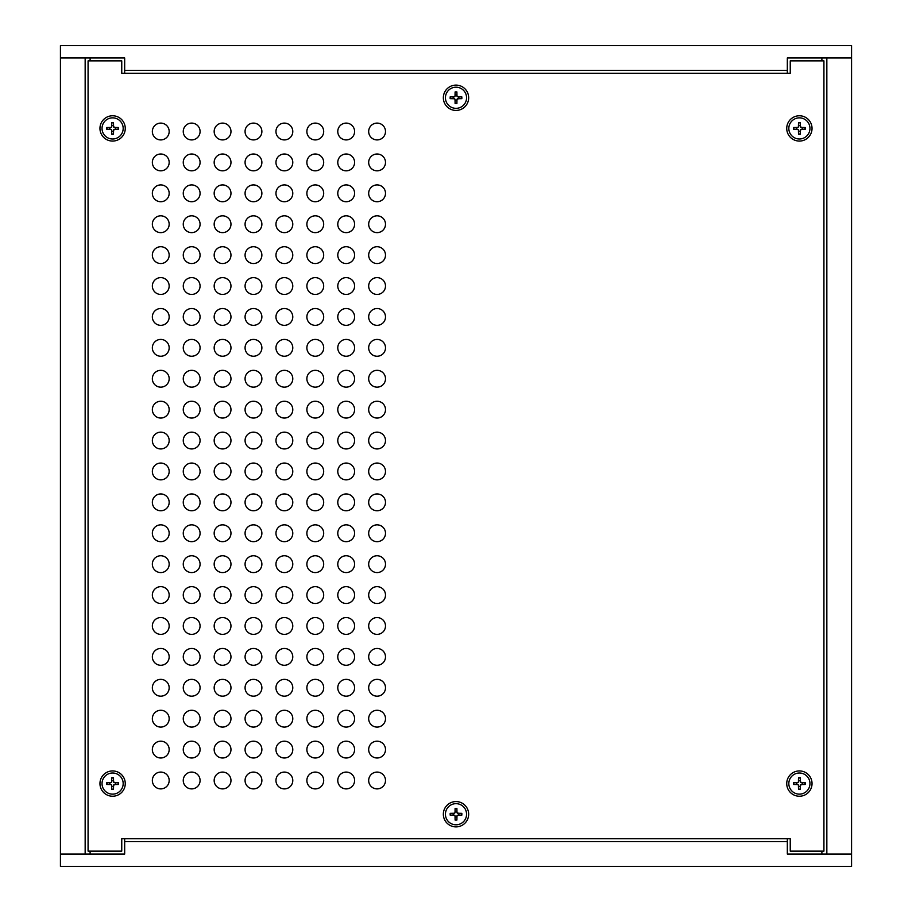 <?xml version="1.0" encoding="UTF-8"?>
<svg xmlns="http://www.w3.org/2000/svg" width="912" height="912" viewBox="0 0 912 912"><rect width="100%" height="100%" fill="white"/><g stroke="black" fill="none" stroke-linecap="round" stroke-linejoin="round"><path stroke-width="1.37" d="M844.421 45.6L817.175 45.6M823.285 854.042L787.33 854.042L787.33 841.673L124.67 841.673L124.67 854.042L60.431 854.042L85.158 854.042L85.158 57.958L60.431 57.958L124.67 57.958L124.67 70.327L787.33 70.327L787.33 57.958L851.569 57.958L826.842 57.958L826.842 854.042L851.569 854.042L851.569 866.4L60.431 866.4L60.431 45.6L851.569 45.6L851.569 854.042L787.33 854.042L821.894 854.042L821.894 851.124M124.67 70.327L124.67 73.245M787.33 73.245L787.33 70.327M88.715 854.042L124.67 854.042L90.106 854.042L90.106 851.124M124.67 57.958L90.106 57.958L90.106 60.876M787.33 57.958L821.894 57.958L821.894 60.876M826.842 57.958L827.8 57.958M81.202 866.4L94.825 866.4L81.202 866.4M830.798 866.4L844.421 866.4L830.798 866.4M159.326 866.4L151.609 866.4L159.326 866.4M752.674 866.4L760.391 866.4L752.674 866.4M787.33 841.673L787.33 838.755M124.67 838.755L124.67 841.673M466.568 97.766A10.568 10.568 0 0 1 450.71 106.921A10.568 10.568 0 0 1 450.71 88.624A10.568 10.568 0 0 1 466.568 97.766M458.702 98.633L456.878 99.499L456.889 103.615L455.111 103.615L455.122 99.499L454.267 98.644L450.163 98.656L450.163 96.889L454.267 96.9L455.122 96.045L455.111 91.93L456.889 91.93L456.98 96.045A0.764 0.764 0 0 0 457.733 96.786L461.837 96.889L461.837 98.656L458.702 98.633A2.839 2.839 0 0 0 458.702 96.911L461.518 96.877A5.586 5.586 0 0 1 461.518 98.656M456.889 103.615L456.98 99.499A0.764 0.764 0 0 1 457.733 98.758L461.837 98.656M450.163 98.656L454.267 98.758A0.764 0.764 0 0 1 455.02 99.499L455.111 103.615M455.111 91.93L455.02 96.045A0.764 0.764 0 0 1 454.267 96.786L450.163 96.889M456.889 91.93L456.878 96.045L458.702 96.911M455.145 100.48A2.839 2.839 0 0 0 456.855 100.48M453.298 96.911A2.839 2.839 0 0 0 453.298 98.633M456.855 95.065A2.839 2.839 0 0 0 455.145 95.065M809.959 783.579A10.568 10.568 0 0 1 794.113 792.733A10.568 10.568 0 0 1 794.113 774.425A10.568 10.568 0 0 1 809.959 783.579M802.104 784.434L800.269 785.312L800.28 789.416L798.513 789.416L798.524 785.312L797.669 784.457L793.554 784.468L793.554 782.69L797.669 782.701L798.524 781.846L798.513 777.742L800.28 777.742L800.371 781.846A0.764 0.764 0 0 0 801.124 782.599L805.239 782.69L805.239 784.468L802.104 784.434A2.839 2.839 0 0 0 802.104 782.724L804.908 782.69A5.586 5.586 0 0 1 804.908 784.468M800.28 789.416L800.371 785.312A0.764 0.764 0 0 1 801.124 784.559L805.239 784.468M793.554 784.468L797.669 784.559A0.764 0.764 0 0 1 798.41 785.312L798.513 789.416M798.513 777.742L798.41 781.846A0.764 0.764 0 0 1 797.669 782.599L793.554 782.69M800.28 777.742L800.269 781.846L802.104 782.724M798.536 786.281A2.839 2.839 0 0 0 800.257 786.281M796.689 782.724A2.839 2.839 0 0 0 796.689 784.434M800.257 780.866A2.839 2.839 0 0 0 798.536 780.866M123.177 783.579A10.568 10.568 0 0 1 107.32 792.733A10.568 10.568 0 0 1 107.32 774.425A10.568 10.568 0 0 1 123.177 783.579M115.311 784.434L113.476 785.312L113.487 789.416L111.72 789.416L111.731 785.312L110.876 784.457L106.761 784.468L106.761 782.69L110.876 782.701L111.731 781.846L111.72 777.742L113.487 777.742L113.59 781.846A0.764 0.764 0 0 0 114.331 782.599L118.446 782.69L118.446 784.468L115.311 784.434A2.839 2.839 0 0 0 115.311 782.724L118.127 782.69A5.586 5.586 0 0 1 118.127 784.468M113.487 789.416L113.59 785.312A0.764 0.764 0 0 1 114.331 784.559L118.446 784.468M106.761 784.468L110.876 784.559A0.764 0.764 0 0 1 111.629 785.312L111.72 789.416M111.72 777.742L111.629 781.846A0.764 0.764 0 0 1 110.876 782.599L106.761 782.69M113.487 777.742L113.476 781.846L115.311 782.724M111.743 786.281A2.839 2.839 0 0 0 113.464 786.281M109.896 782.724A2.839 2.839 0 0 0 109.896 784.434M113.464 780.866A2.839 2.839 0 0 0 111.743 780.866M123.177 128.421A10.568 10.568 0 0 1 107.32 137.575A10.568 10.568 0 0 1 107.32 119.267A10.568 10.568 0 0 1 123.177 128.421M115.311 129.276L113.476 130.154L113.487 134.258L111.72 134.258L111.731 130.154L110.876 129.299L106.761 129.31L106.761 127.532L110.876 127.543L111.731 126.688L111.72 122.584L113.487 122.584L113.59 126.688A0.764 0.764 0 0 0 114.331 127.441L118.446 127.532L118.446 129.31L115.311 129.276A2.839 2.839 0 0 0 115.311 127.566L118.127 127.532A5.586 5.586 0 0 1 118.127 129.31M113.487 134.258L113.59 130.154A0.764 0.764 0 0 1 114.331 129.401L118.446 129.31M106.761 129.31L110.876 129.401A0.764 0.764 0 0 1 111.629 130.154L111.72 134.258M111.72 122.584L111.629 126.688A0.764 0.764 0 0 1 110.876 127.441L106.761 127.532M113.487 122.584L113.476 126.688L115.311 127.566M111.743 131.134A2.839 2.839 0 0 0 113.464 131.134M109.896 127.566A2.839 2.839 0 0 0 109.896 129.276M113.464 125.719A2.839 2.839 0 0 0 111.743 125.719M466.568 814.234A10.568 10.568 0 0 1 450.71 823.376A10.568 10.568 0 0 1 450.71 805.079A10.568 10.568 0 0 1 466.568 814.234M458.702 815.089L456.878 815.955L456.889 820.07L455.111 820.07L455.122 815.955L454.267 815.1L450.163 815.111L450.163 813.344L454.267 813.356L455.122 812.501L455.111 808.385L456.889 808.385L456.98 812.501A0.764 0.764 0 0 0 457.733 813.242L461.837 813.344L461.837 815.111L458.702 815.089A2.839 2.839 0 0 0 458.702 813.367L461.518 813.344A5.586 5.586 0 0 1 461.518 815.123M456.889 820.07L456.98 815.955A0.764 0.764 0 0 1 457.733 815.214L461.837 815.111M450.163 815.111L454.267 815.214A0.764 0.764 0 0 1 455.02 815.955L455.111 820.07M455.111 808.385L455.02 812.501A0.764 0.764 0 0 1 454.267 813.242L450.163 813.344M456.889 808.385L456.878 812.501L458.702 813.367M455.145 816.935A2.839 2.839 0 0 0 456.855 816.935M453.298 813.367A2.839 2.839 0 0 0 453.298 815.089M456.855 811.52A2.839 2.839 0 0 0 455.145 811.52M160.763 432.14A8.413 8.413 0 0 1 168.047 444.748A8.413 8.413 0 0 1 153.478 444.748A8.413 8.413 0 0 1 160.763 432.14M160.763 401.234A8.413 8.413 0 0 1 168.047 413.854A8.413 8.413 0 0 1 153.478 413.854A8.413 8.413 0 0 1 160.763 401.234M160.763 370.329A8.413 8.413 0 0 1 168.047 382.949A8.413 8.413 0 0 1 153.478 382.949A8.413 8.413 0 0 1 160.763 370.329M160.763 339.424A8.413 8.413 0 0 1 168.047 352.043A8.413 8.413 0 0 1 153.478 352.043A8.413 8.413 0 0 1 160.763 339.424M160.763 308.53A8.413 8.413 0 0 1 168.047 321.138A8.413 8.413 0 0 1 153.478 321.138A8.413 8.413 0 0 1 160.763 308.53M160.763 277.624A8.413 8.413 0 0 1 168.047 290.233A8.413 8.413 0 0 1 153.478 290.233A8.413 8.413 0 0 1 160.763 277.624M160.763 246.719A8.413 8.413 0 0 1 168.047 259.327A8.413 8.413 0 0 1 153.478 259.327A8.413 8.413 0 0 1 160.763 246.719M160.763 215.813A8.413 8.413 0 0 1 168.047 228.433A8.413 8.413 0 0 1 153.478 228.433A8.413 8.413 0 0 1 160.763 215.813M160.763 184.908A8.413 8.413 0 0 1 168.047 197.528A8.413 8.413 0 0 1 153.478 197.528A8.413 8.413 0 0 1 160.763 184.908M160.763 154.003A8.413 8.413 0 0 1 168.047 166.622A8.413 8.413 0 0 1 153.478 166.622A8.413 8.413 0 0 1 160.763 154.003M160.763 123.097A8.413 8.413 0 0 1 168.047 135.717A8.413 8.413 0 0 1 153.478 135.717A8.413 8.413 0 0 1 160.763 123.097M191.668 432.14A8.413 8.413 0 0 1 198.953 444.748A8.413 8.413 0 0 1 184.384 444.748A8.413 8.413 0 0 1 191.668 432.14M191.668 401.234A8.413 8.413 0 0 1 198.953 413.854A8.413 8.413 0 0 1 184.384 413.854A8.413 8.413 0 0 1 191.668 401.234M191.668 370.329A8.413 8.413 0 0 1 198.953 382.949A8.413 8.413 0 0 1 184.384 382.949A8.413 8.413 0 0 1 191.668 370.329M191.668 339.424A8.413 8.413 0 0 1 198.953 352.043A8.413 8.413 0 0 1 184.384 352.043A8.413 8.413 0 0 1 191.668 339.424M191.668 308.53A8.413 8.413 0 0 1 198.953 321.138A8.413 8.413 0 0 1 184.384 321.138A8.413 8.413 0 0 1 191.668 308.53M191.668 277.624A8.413 8.413 0 0 1 198.953 290.233A8.413 8.413 0 0 1 184.384 290.233A8.413 8.413 0 0 1 191.668 277.624M191.668 246.719A8.413 8.413 0 0 1 198.953 259.327A8.413 8.413 0 0 1 184.384 259.327A8.413 8.413 0 0 1 191.668 246.719M191.668 215.813A8.413 8.413 0 0 1 198.953 228.433A8.413 8.413 0 0 1 184.384 228.433A8.413 8.413 0 0 1 191.668 215.813M191.668 184.908A8.413 8.413 0 0 1 198.953 197.528A8.413 8.413 0 0 1 184.384 197.528A8.413 8.413 0 0 1 191.668 184.908M191.668 154.003A8.413 8.413 0 0 1 198.953 166.622A8.413 8.413 0 0 1 184.384 166.622A8.413 8.413 0 0 1 191.668 154.003M191.668 123.097A8.413 8.413 0 0 1 198.953 135.717A8.413 8.413 0 0 1 184.384 135.717A8.413 8.413 0 0 1 191.668 123.097M222.574 432.14A8.413 8.413 0 0 1 229.847 444.748A8.413 8.413 0 0 1 215.289 444.748A8.413 8.413 0 0 1 222.574 432.14M222.574 401.234A8.413 8.413 0 0 1 229.847 413.854A8.413 8.413 0 0 1 215.289 413.854A8.413 8.413 0 0 1 222.574 401.234M222.574 370.329A8.413 8.413 0 0 1 229.847 382.949A8.413 8.413 0 0 1 215.289 382.949A8.413 8.413 0 0 1 222.574 370.329M222.574 339.424A8.413 8.413 0 0 1 229.847 352.043A8.413 8.413 0 0 1 215.289 352.043A8.413 8.413 0 0 1 222.574 339.424M222.574 308.53A8.413 8.413 0 0 1 229.847 321.138A8.413 8.413 0 0 1 215.289 321.138A8.413 8.413 0 0 1 222.574 308.53M222.574 277.624A8.413 8.413 0 0 1 229.847 290.233A8.413 8.413 0 0 1 215.289 290.233A8.413 8.413 0 0 1 222.574 277.624M222.574 246.719A8.413 8.413 0 0 1 229.847 259.327A8.413 8.413 0 0 1 215.289 259.327A8.413 8.413 0 0 1 222.574 246.719M222.574 215.813A8.413 8.413 0 0 1 229.847 228.433A8.413 8.413 0 0 1 215.289 228.433A8.413 8.413 0 0 1 222.574 215.813M222.574 184.908A8.413 8.413 0 0 1 229.847 197.528A8.413 8.413 0 0 1 215.289 197.528A8.413 8.413 0 0 1 222.574 184.908M222.574 154.003A8.413 8.413 0 0 1 229.847 166.622A8.413 8.413 0 0 1 215.289 166.622A8.413 8.413 0 0 1 222.574 154.003M222.574 123.097A8.413 8.413 0 0 1 229.847 135.717A8.413 8.413 0 0 1 215.289 135.717A8.413 8.413 0 0 1 222.574 123.097M253.468 432.14A8.413 8.413 0 0 1 260.752 444.748A8.413 8.413 0 0 1 246.194 444.748A8.413 8.413 0 0 1 253.468 432.14M253.468 401.234A8.413 8.413 0 0 1 260.752 413.854A8.413 8.413 0 0 1 246.194 413.854A8.413 8.413 0 0 1 253.468 401.234M253.468 370.329A8.413 8.413 0 0 1 260.752 382.949A8.413 8.413 0 0 1 246.194 382.949A8.413 8.413 0 0 1 253.468 370.329M253.468 339.424A8.413 8.413 0 0 1 260.752 352.043A8.413 8.413 0 0 1 246.194 352.043A8.413 8.413 0 0 1 253.468 339.424M253.468 308.53A8.413 8.413 0 0 1 260.752 321.138A8.413 8.413 0 0 1 246.194 321.138A8.413 8.413 0 0 1 253.468 308.53M253.468 277.624A8.413 8.413 0 0 1 260.752 290.233A8.413 8.413 0 0 1 246.194 290.233A8.413 8.413 0 0 1 253.468 277.624M253.468 246.719A8.413 8.413 0 0 1 260.752 259.327A8.413 8.413 0 0 1 246.194 259.327A8.413 8.413 0 0 1 253.468 246.719M253.468 215.813A8.413 8.413 0 0 1 260.752 228.433A8.413 8.413 0 0 1 246.194 228.433A8.413 8.413 0 0 1 253.468 215.813M253.468 184.908A8.413 8.413 0 0 1 260.752 197.528A8.413 8.413 0 0 1 246.194 197.528A8.413 8.413 0 0 1 253.468 184.908M253.468 154.003A8.413 8.413 0 0 1 260.752 166.622A8.413 8.413 0 0 1 246.194 166.622A8.413 8.413 0 0 1 253.468 154.003M253.468 123.097A8.413 8.413 0 0 1 260.752 135.717A8.413 8.413 0 0 1 246.194 135.717A8.413 8.413 0 0 1 253.468 123.097M284.373 432.14A8.413 8.413 0 0 1 291.658 444.748A8.413 8.413 0 0 1 277.088 444.748A8.413 8.413 0 0 1 284.373 432.14M284.373 401.234A8.413 8.413 0 0 1 291.658 413.854A8.413 8.413 0 0 1 277.088 413.854A8.413 8.413 0 0 1 284.373 401.234M284.373 370.329A8.413 8.413 0 0 1 291.658 382.949A8.413 8.413 0 0 1 277.088 382.949A8.413 8.413 0 0 1 284.373 370.329M284.373 339.424A8.413 8.413 0 0 1 291.658 352.043A8.413 8.413 0 0 1 277.088 352.043A8.413 8.413 0 0 1 284.373 339.424M284.373 308.53A8.413 8.413 0 0 1 291.658 321.138A8.413 8.413 0 0 1 277.088 321.138A8.413 8.413 0 0 1 284.373 308.53M284.373 277.624A8.413 8.413 0 0 1 291.658 290.233A8.413 8.413 0 0 1 277.088 290.233A8.413 8.413 0 0 1 284.373 277.624M284.373 246.719A8.413 8.413 0 0 1 291.658 259.327A8.413 8.413 0 0 1 277.088 259.327A8.413 8.413 0 0 1 284.373 246.719M284.373 215.813A8.413 8.413 0 0 1 291.658 228.433A8.413 8.413 0 0 1 277.088 228.433A8.413 8.413 0 0 1 284.373 215.813M284.373 184.908A8.413 8.413 0 0 1 291.658 197.528A8.413 8.413 0 0 1 277.088 197.528A8.413 8.413 0 0 1 284.373 184.908M284.373 154.003A8.413 8.413 0 0 1 291.658 166.622A8.413 8.413 0 0 1 277.088 166.622A8.413 8.413 0 0 1 284.373 154.003M284.373 123.097A8.413 8.413 0 0 1 291.658 135.717A8.413 8.413 0 0 1 277.088 135.717A8.413 8.413 0 0 1 284.373 123.097M315.278 432.14A8.413 8.413 0 0 1 322.563 444.748A8.413 8.413 0 0 1 307.994 444.748A8.413 8.413 0 0 1 315.278 432.14M315.278 401.234A8.413 8.413 0 0 1 322.563 413.854A8.413 8.413 0 0 1 307.994 413.854A8.413 8.413 0 0 1 315.278 401.234M315.278 370.329A8.413 8.413 0 0 1 322.563 382.949A8.413 8.413 0 0 1 307.994 382.949A8.413 8.413 0 0 1 315.278 370.329M315.278 339.424A8.413 8.413 0 0 1 322.563 352.043A8.413 8.413 0 0 1 307.994 352.043A8.413 8.413 0 0 1 315.278 339.424M315.278 308.53A8.413 8.413 0 0 1 322.563 321.138A8.413 8.413 0 0 1 307.994 321.138A8.413 8.413 0 0 1 315.278 308.53M315.278 277.624A8.413 8.413 0 0 1 322.563 290.233A8.413 8.413 0 0 1 307.994 290.233A8.413 8.413 0 0 1 315.278 277.624M315.278 246.719A8.413 8.413 0 0 1 322.563 259.327A8.413 8.413 0 0 1 307.994 259.327A8.413 8.413 0 0 1 315.278 246.719M315.278 215.813A8.413 8.413 0 0 1 322.563 228.433A8.413 8.413 0 0 1 307.994 228.433A8.413 8.413 0 0 1 315.278 215.813M315.278 184.908A8.413 8.413 0 0 1 322.563 197.528A8.413 8.413 0 0 1 307.994 197.528A8.413 8.413 0 0 1 315.278 184.908M315.278 154.003A8.413 8.413 0 0 1 322.563 166.622A8.413 8.413 0 0 1 307.994 166.622A8.413 8.413 0 0 1 315.278 154.003M315.278 123.097A8.413 8.413 0 0 1 322.563 135.717A8.413 8.413 0 0 1 307.994 135.717A8.413 8.413 0 0 1 315.278 123.097M346.184 432.14A8.413 8.413 0 0 1 353.468 444.748A8.413 8.413 0 0 1 338.899 444.748A8.413 8.413 0 0 1 346.184 432.14M346.184 401.234A8.413 8.413 0 0 1 353.468 413.854A8.413 8.413 0 0 1 338.899 413.854A8.413 8.413 0 0 1 346.184 401.234M346.184 370.329A8.413 8.413 0 0 1 353.468 382.949A8.413 8.413 0 0 1 338.899 382.949A8.413 8.413 0 0 1 346.184 370.329M346.184 339.424A8.413 8.413 0 0 1 353.468 352.043A8.413 8.413 0 0 1 338.899 352.043A8.413 8.413 0 0 1 346.184 339.424M346.184 308.53A8.413 8.413 0 0 1 353.468 321.138A8.413 8.413 0 0 1 338.899 321.138A8.413 8.413 0 0 1 346.184 308.53M346.184 277.624A8.413 8.413 0 0 1 353.468 290.233A8.413 8.413 0 0 1 338.899 290.233A8.413 8.413 0 0 1 346.184 277.624M346.184 246.719A8.413 8.413 0 0 1 353.468 259.327A8.413 8.413 0 0 1 338.899 259.327A8.413 8.413 0 0 1 346.184 246.719M346.184 215.813A8.413 8.413 0 0 1 353.468 228.433A8.413 8.413 0 0 1 338.899 228.433A8.413 8.413 0 0 1 346.184 215.813M346.184 184.908A8.413 8.413 0 0 1 353.468 197.528A8.413 8.413 0 0 1 338.899 197.528A8.413 8.413 0 0 1 346.184 184.908M346.184 154.003A8.413 8.413 0 0 1 353.468 166.622A8.413 8.413 0 0 1 338.899 166.622A8.413 8.413 0 0 1 346.184 154.003M346.184 123.097A8.413 8.413 0 0 1 353.468 135.717A8.413 8.413 0 0 1 338.899 135.717A8.413 8.413 0 0 1 346.184 123.097M377.089 432.14A8.413 8.413 0 0 1 384.374 444.748A8.413 8.413 0 0 1 369.805 444.748A8.413 8.413 0 0 1 377.089 432.14M377.089 401.234A8.413 8.413 0 0 1 384.374 413.854A8.413 8.413 0 0 1 369.805 413.854A8.413 8.413 0 0 1 377.089 401.234M377.089 370.329A8.413 8.413 0 0 1 384.374 382.949A8.413 8.413 0 0 1 369.805 382.949A8.413 8.413 0 0 1 377.089 370.329M377.089 339.424A8.413 8.413 0 0 1 384.374 352.043A8.413 8.413 0 0 1 369.805 352.043A8.413 8.413 0 0 1 377.089 339.424M377.089 308.53A8.413 8.413 0 0 1 384.374 321.138A8.413 8.413 0 0 1 369.805 321.138A8.413 8.413 0 0 1 377.089 308.53M377.089 277.624A8.413 8.413 0 0 1 384.374 290.233A8.413 8.413 0 0 1 369.805 290.233A8.413 8.413 0 0 1 377.089 277.624M377.089 246.719A8.413 8.413 0 0 1 384.374 259.327A8.413 8.413 0 0 1 369.805 259.327A8.413 8.413 0 0 1 377.089 246.719M377.089 215.813A8.413 8.413 0 0 1 384.374 228.433A8.413 8.413 0 0 1 369.805 228.433A8.413 8.413 0 0 1 377.089 215.813M377.089 184.908A8.413 8.413 0 0 1 384.374 197.528A8.413 8.413 0 0 1 369.805 197.528A8.413 8.413 0 0 1 377.089 184.908M377.089 154.003A8.413 8.413 0 0 1 384.374 166.622A8.413 8.413 0 0 1 369.805 166.622A8.413 8.413 0 0 1 377.089 154.003M377.089 123.097A8.413 8.413 0 0 1 384.374 135.717A8.413 8.413 0 0 1 369.805 135.717A8.413 8.413 0 0 1 377.089 123.097M160.763 463.045A8.413 8.413 0 0 1 168.047 475.654A8.413 8.413 0 0 1 153.478 475.654A8.413 8.413 0 0 1 160.763 463.045M191.668 463.045A8.413 8.413 0 0 1 198.953 475.654A8.413 8.413 0 0 1 184.384 475.654A8.413 8.413 0 0 1 191.668 463.045M222.574 463.045A8.413 8.413 0 0 1 229.847 475.654A8.413 8.413 0 0 1 215.289 475.654A8.413 8.413 0 0 1 222.574 463.045M253.468 463.045A8.413 8.413 0 0 1 260.752 475.654A8.413 8.413 0 0 1 246.194 475.654A8.413 8.413 0 0 1 253.468 463.045M284.373 463.045A8.413 8.413 0 0 1 291.658 475.654A8.413 8.413 0 0 1 277.088 475.654A8.413 8.413 0 0 1 284.373 463.045M315.278 463.045A8.413 8.413 0 0 1 322.563 475.654A8.413 8.413 0 0 1 307.994 475.654A8.413 8.413 0 0 1 315.278 463.045M346.184 463.045A8.413 8.413 0 0 1 353.468 475.654A8.413 8.413 0 0 1 338.899 475.654A8.413 8.413 0 0 1 346.184 463.045M377.089 463.045A8.413 8.413 0 0 1 384.374 475.654A8.413 8.413 0 0 1 369.805 475.654A8.413 8.413 0 0 1 377.089 463.045M160.763 493.951A8.413 8.413 0 0 1 168.047 506.559A8.413 8.413 0 0 1 153.478 506.559A8.413 8.413 0 0 1 160.763 493.951M191.668 493.951A8.413 8.413 0 0 1 198.953 506.559A8.413 8.413 0 0 1 184.384 506.559A8.413 8.413 0 0 1 191.668 493.951M222.574 493.951A8.413 8.413 0 0 1 229.847 506.559A8.413 8.413 0 0 1 215.289 506.559A8.413 8.413 0 0 1 222.574 493.951M253.468 493.951A8.413 8.413 0 0 1 260.752 506.559A8.413 8.413 0 0 1 246.194 506.559A8.413 8.413 0 0 1 253.468 493.951M284.373 493.951A8.413 8.413 0 0 1 291.658 506.559A8.413 8.413 0 0 1 277.088 506.559A8.413 8.413 0 0 1 284.373 493.951M315.278 493.951A8.413 8.413 0 0 1 322.563 506.559A8.413 8.413 0 0 1 307.994 506.559A8.413 8.413 0 0 1 315.278 493.951M346.184 493.951A8.413 8.413 0 0 1 353.468 506.559A8.413 8.413 0 0 1 338.899 506.559A8.413 8.413 0 0 1 346.184 493.951M377.089 493.951A8.413 8.413 0 0 1 384.374 506.559A8.413 8.413 0 0 1 369.805 506.559A8.413 8.413 0 0 1 377.089 493.951M160.763 524.845A8.413 8.413 0 0 1 168.047 537.464A8.413 8.413 0 0 1 153.478 537.464A8.413 8.413 0 0 1 160.763 524.845M191.668 524.845A8.413 8.413 0 0 1 198.953 537.464A8.413 8.413 0 0 1 184.384 537.464A8.413 8.413 0 0 1 191.668 524.845M222.574 524.845A8.413 8.413 0 0 1 229.847 537.464A8.413 8.413 0 0 1 215.289 537.464A8.413 8.413 0 0 1 222.574 524.845M253.468 524.845A8.413 8.413 0 0 1 260.752 537.464A8.413 8.413 0 0 1 246.194 537.464A8.413 8.413 0 0 1 253.468 524.845M284.373 524.845A8.413 8.413 0 0 1 291.658 537.464A8.413 8.413 0 0 1 277.088 537.464A8.413 8.413 0 0 1 284.373 524.845M315.278 524.845A8.413 8.413 0 0 1 322.563 537.464A8.413 8.413 0 0 1 307.994 537.464A8.413 8.413 0 0 1 315.278 524.845M346.184 524.845A8.413 8.413 0 0 1 353.468 537.464A8.413 8.413 0 0 1 338.899 537.464A8.413 8.413 0 0 1 346.184 524.845M377.089 524.845A8.413 8.413 0 0 1 384.374 537.464A8.413 8.413 0 0 1 369.805 537.464A8.413 8.413 0 0 1 377.089 524.845M160.763 555.75A8.413 8.413 0 0 1 168.047 568.37A8.413 8.413 0 0 1 153.478 568.37A8.413 8.413 0 0 1 160.763 555.75M191.668 555.75A8.413 8.413 0 0 1 198.953 568.37A8.413 8.413 0 0 1 184.384 568.37A8.413 8.413 0 0 1 191.668 555.75M222.574 555.75A8.413 8.413 0 0 1 229.847 568.37A8.413 8.413 0 0 1 215.289 568.37A8.413 8.413 0 0 1 222.574 555.75M253.468 555.75A8.413 8.413 0 0 1 260.752 568.37A8.413 8.413 0 0 1 246.194 568.37A8.413 8.413 0 0 1 253.468 555.75M284.373 555.75A8.413 8.413 0 0 1 291.658 568.37A8.413 8.413 0 0 1 277.088 568.37A8.413 8.413 0 0 1 284.373 555.75M315.278 555.75A8.413 8.413 0 0 1 322.563 568.37A8.413 8.413 0 0 1 307.994 568.37A8.413 8.413 0 0 1 315.278 555.75M346.184 555.75A8.413 8.413 0 0 1 353.468 568.37A8.413 8.413 0 0 1 338.899 568.37A8.413 8.413 0 0 1 346.184 555.75M377.089 555.75A8.413 8.413 0 0 1 384.374 568.37A8.413 8.413 0 0 1 369.805 568.37A8.413 8.413 0 0 1 377.089 555.75M160.763 586.655A8.413 8.413 0 0 1 168.047 599.275A8.413 8.413 0 0 1 153.478 599.275A8.413 8.413 0 0 1 160.763 586.655M191.668 586.655A8.413 8.413 0 0 1 198.953 599.275A8.413 8.413 0 0 1 184.384 599.275A8.413 8.413 0 0 1 191.668 586.655M222.574 586.655A8.413 8.413 0 0 1 229.847 599.275A8.413 8.413 0 0 1 215.289 599.275A8.413 8.413 0 0 1 222.574 586.655M253.468 586.655A8.413 8.413 0 0 1 260.752 599.275A8.413 8.413 0 0 1 246.194 599.275A8.413 8.413 0 0 1 253.468 586.655M284.373 586.655A8.413 8.413 0 0 1 291.658 599.275A8.413 8.413 0 0 1 277.088 599.275A8.413 8.413 0 0 1 284.373 586.655M315.278 586.655A8.413 8.413 0 0 1 322.563 599.275A8.413 8.413 0 0 1 307.994 599.275A8.413 8.413 0 0 1 315.278 586.655M346.184 586.655A8.413 8.413 0 0 1 353.468 599.275A8.413 8.413 0 0 1 338.899 599.275A8.413 8.413 0 0 1 346.184 586.655M377.089 586.655A8.413 8.413 0 0 1 384.374 599.275A8.413 8.413 0 0 1 369.805 599.275A8.413 8.413 0 0 1 377.089 586.655M160.763 617.561A8.413 8.413 0 0 1 168.047 630.169A8.413 8.413 0 0 1 153.478 630.169A8.413 8.413 0 0 1 160.763 617.561M191.668 617.561A8.413 8.413 0 0 1 198.953 630.169A8.413 8.413 0 0 1 184.384 630.169A8.413 8.413 0 0 1 191.668 617.561M222.574 617.561A8.413 8.413 0 0 1 229.847 630.169A8.413 8.413 0 0 1 215.289 630.169A8.413 8.413 0 0 1 222.574 617.561M253.468 617.561A8.413 8.413 0 0 1 260.752 630.169A8.413 8.413 0 0 1 246.194 630.169A8.413 8.413 0 0 1 253.468 617.561M284.373 617.561A8.413 8.413 0 0 1 291.658 630.169A8.413 8.413 0 0 1 277.088 630.169A8.413 8.413 0 0 1 284.373 617.561M315.278 617.561A8.413 8.413 0 0 1 322.563 630.169A8.413 8.413 0 0 1 307.994 630.169A8.413 8.413 0 0 1 315.278 617.561M346.184 617.561A8.413 8.413 0 0 1 353.468 630.169A8.413 8.413 0 0 1 338.899 630.169A8.413 8.413 0 0 1 346.184 617.561M377.089 617.561A8.413 8.413 0 0 1 384.374 630.169A8.413 8.413 0 0 1 369.805 630.169A8.413 8.413 0 0 1 377.089 617.561M160.763 648.466A8.413 8.413 0 0 1 168.047 661.075A8.413 8.413 0 0 1 153.478 661.075A8.413 8.413 0 0 1 160.763 648.466M191.668 648.466A8.413 8.413 0 0 1 198.953 661.075A8.413 8.413 0 0 1 184.384 661.075A8.413 8.413 0 0 1 191.668 648.466M222.574 648.466A8.413 8.413 0 0 1 229.847 661.075A8.413 8.413 0 0 1 215.289 661.075A8.413 8.413 0 0 1 222.574 648.466M253.468 648.466A8.413 8.413 0 0 1 260.752 661.075A8.413 8.413 0 0 1 246.194 661.075A8.413 8.413 0 0 1 253.468 648.466M284.373 648.466A8.413 8.413 0 0 1 291.658 661.075A8.413 8.413 0 0 1 277.088 661.075A8.413 8.413 0 0 1 284.373 648.466M315.278 648.466A8.413 8.413 0 0 1 322.563 661.075A8.413 8.413 0 0 1 307.994 661.075A8.413 8.413 0 0 1 315.278 648.466M346.184 648.466A8.413 8.413 0 0 1 353.468 661.075A8.413 8.413 0 0 1 338.899 661.075A8.413 8.413 0 0 1 346.184 648.466M377.089 648.466A8.413 8.413 0 0 1 384.374 661.075A8.413 8.413 0 0 1 369.805 661.075A8.413 8.413 0 0 1 377.089 648.466M160.763 679.372A8.413 8.413 0 0 1 168.047 691.98A8.413 8.413 0 0 1 153.478 691.98A8.413 8.413 0 0 1 160.763 679.372M191.668 679.372A8.413 8.413 0 0 1 198.953 691.98A8.413 8.413 0 0 1 184.384 691.98A8.413 8.413 0 0 1 191.668 679.372M222.574 679.372A8.413 8.413 0 0 1 229.847 691.98A8.413 8.413 0 0 1 215.289 691.98A8.413 8.413 0 0 1 222.574 679.372M253.468 679.372A8.413 8.413 0 0 1 260.752 691.98A8.413 8.413 0 0 1 246.194 691.98A8.413 8.413 0 0 1 253.468 679.372M284.373 679.372A8.413 8.413 0 0 1 291.658 691.98A8.413 8.413 0 0 1 277.088 691.98A8.413 8.413 0 0 1 284.373 679.372M315.278 679.372A8.413 8.413 0 0 1 322.563 691.98A8.413 8.413 0 0 1 307.994 691.98A8.413 8.413 0 0 1 315.278 679.372M346.184 679.372A8.413 8.413 0 0 1 353.468 691.98A8.413 8.413 0 0 1 338.899 691.98A8.413 8.413 0 0 1 346.184 679.372M377.089 679.372A8.413 8.413 0 0 1 384.374 691.98A8.413 8.413 0 0 1 369.805 691.98A8.413 8.413 0 0 1 377.089 679.372M160.763 710.266A8.413 8.413 0 0 1 168.047 722.885A8.413 8.413 0 0 1 153.478 722.885A8.413 8.413 0 0 1 160.763 710.266M191.668 710.266A8.413 8.413 0 0 1 198.953 722.885A8.413 8.413 0 0 1 184.384 722.885A8.413 8.413 0 0 1 191.668 710.266M222.574 710.266A8.413 8.413 0 0 1 229.847 722.885A8.413 8.413 0 0 1 215.289 722.885A8.413 8.413 0 0 1 222.574 710.266M253.468 710.266A8.413 8.413 0 0 1 260.752 722.885A8.413 8.413 0 0 1 246.194 722.885A8.413 8.413 0 0 1 253.468 710.266M284.373 710.266A8.413 8.413 0 0 1 291.658 722.885A8.413 8.413 0 0 1 277.088 722.885A8.413 8.413 0 0 1 284.373 710.266M315.278 710.266A8.413 8.413 0 0 1 322.563 722.885A8.413 8.413 0 0 1 307.994 722.885A8.413 8.413 0 0 1 315.278 710.266M346.184 710.266A8.413 8.413 0 0 1 353.468 722.885A8.413 8.413 0 0 1 338.899 722.885A8.413 8.413 0 0 1 346.184 710.266M377.089 710.266A8.413 8.413 0 0 1 384.374 722.885A8.413 8.413 0 0 1 369.805 722.885A8.413 8.413 0 0 1 377.089 710.266M160.763 741.171A8.413 8.413 0 0 1 168.047 753.791A8.413 8.413 0 0 1 153.478 753.791A8.413 8.413 0 0 1 160.763 741.171M191.668 741.171A8.413 8.413 0 0 1 198.953 753.791A8.413 8.413 0 0 1 184.384 753.791A8.413 8.413 0 0 1 191.668 741.171M222.574 741.171A8.413 8.413 0 0 1 229.847 753.791A8.413 8.413 0 0 1 215.289 753.791A8.413 8.413 0 0 1 222.574 741.171M253.468 741.171A8.413 8.413 0 0 1 260.752 753.791A8.413 8.413 0 0 1 246.194 753.791A8.413 8.413 0 0 1 253.468 741.171M284.373 741.171A8.413 8.413 0 0 1 291.658 753.791A8.413 8.413 0 0 1 277.088 753.791A8.413 8.413 0 0 1 284.373 741.171M315.278 741.171A8.413 8.413 0 0 1 322.563 753.791A8.413 8.413 0 0 1 307.994 753.791A8.413 8.413 0 0 1 315.278 741.171M346.184 741.171A8.413 8.413 0 0 1 353.468 753.791A8.413 8.413 0 0 1 338.899 753.791A8.413 8.413 0 0 1 346.184 741.171M377.089 741.171A8.413 8.413 0 0 1 384.374 753.791A8.413 8.413 0 0 1 369.805 753.791A8.413 8.413 0 0 1 377.089 741.171M160.763 772.076A8.413 8.413 0 0 1 168.047 784.696A8.413 8.413 0 0 1 153.478 784.696A8.413 8.413 0 0 1 160.763 772.076M191.668 772.076A8.413 8.413 0 0 1 198.953 784.696A8.413 8.413 0 0 1 184.384 784.696A8.413 8.413 0 0 1 191.668 772.076M222.574 772.076A8.413 8.413 0 0 1 229.847 784.696A8.413 8.413 0 0 1 215.289 784.696A8.413 8.413 0 0 1 222.574 772.076M253.468 772.076A8.413 8.413 0 0 1 260.752 784.696A8.413 8.413 0 0 1 246.194 784.696A8.413 8.413 0 0 1 253.468 772.076M284.373 772.076A8.413 8.413 0 0 1 291.658 784.696A8.413 8.413 0 0 1 277.088 784.696A8.413 8.413 0 0 1 284.373 772.076M315.278 772.076A8.413 8.413 0 0 1 322.563 784.696A8.413 8.413 0 0 1 307.994 784.696A8.413 8.413 0 0 1 315.278 772.076M346.184 772.076A8.413 8.413 0 0 1 353.468 784.696A8.413 8.413 0 0 1 338.899 784.696A8.413 8.413 0 0 1 346.184 772.076M377.089 772.076A8.413 8.413 0 0 1 384.374 784.696A8.413 8.413 0 0 1 369.805 784.696A8.413 8.413 0 0 1 377.089 772.076M121.752 851.124L88.076 851.124L88.076 60.876L121.752 60.876L121.752 73.245L790.248 73.245L790.248 60.876L823.924 60.876L823.924 851.124L790.248 851.124L790.248 838.755L121.752 838.755L121.752 851.124M786.737 783.579A12.654 12.654 0 0 1 805.718 772.624A12.654 12.654 0 0 1 805.718 794.534A12.654 12.654 0 0 1 786.737 783.579M786.737 128.421A12.654 12.654 0 0 1 805.718 117.466A12.654 12.654 0 0 1 805.718 139.376A12.654 12.654 0 0 1 786.737 128.421M443.346 97.766A12.654 12.654 0 0 1 462.327 86.811A12.654 12.654 0 0 1 462.327 108.733A12.654 12.654 0 0 1 443.346 97.766M443.346 814.234A12.654 12.654 0 0 1 462.327 803.267A12.654 12.654 0 0 1 462.327 825.189A12.654 12.654 0 0 1 443.346 814.234M99.955 783.579A12.654 12.654 0 0 1 118.936 772.624A12.654 12.654 0 0 1 118.936 794.534A12.654 12.654 0 0 1 99.955 783.579M99.955 128.421A12.654 12.654 0 0 1 118.936 117.466A12.654 12.654 0 0 1 118.936 139.376A12.654 12.654 0 0 1 99.955 128.421M160.763 479.86A8.413 8.413 180 0 1 153.478 467.252A8.413 8.413 180 0 1 168.047 467.252A8.413 8.413 180 0 1 160.763 479.86M160.763 510.766A8.413 8.413 180 0 1 153.478 498.146A8.413 8.413 180 0 1 168.047 498.146A8.413 8.413 180 0 1 160.763 510.766M160.763 541.671A8.413 8.413 180 0 1 153.478 529.051A8.413 8.413 180 0 1 168.047 529.051A8.413 8.413 180 0 1 160.763 541.671M160.763 572.576A8.413 8.413 180 0 1 153.478 559.957A8.413 8.413 180 0 1 168.047 559.957A8.413 8.413 180 0 1 160.763 572.576M160.763 603.47A8.413 8.413 180 0 1 153.478 590.862A8.413 8.413 180 0 1 168.047 590.862A8.413 8.413 180 0 1 160.763 603.47M160.763 634.376A8.413 8.413 180 0 1 153.478 621.767A8.413 8.413 180 0 1 168.047 621.767A8.413 8.413 180 0 1 160.763 634.376M160.763 665.281A8.413 8.413 180 0 1 153.478 652.673A8.413 8.413 180 0 1 168.047 652.673A8.413 8.413 180 0 1 160.763 665.281M160.763 696.187A8.413 8.413 180 0 1 153.478 683.567A8.413 8.413 180 0 1 168.047 683.567A8.413 8.413 180 0 1 160.763 696.187M160.763 727.092A8.413 8.413 180 0 1 153.478 714.472A8.413 8.413 180 0 1 168.047 714.472A8.413 8.413 180 0 1 160.763 727.092M160.763 757.997A8.413 8.413 180 0 1 153.478 745.378A8.413 8.413 180 0 1 168.047 745.378A8.413 8.413 180 0 1 160.763 757.997M160.763 788.903A8.413 8.413 180 0 1 153.478 776.283A8.413 8.413 180 0 1 168.047 776.283A8.413 8.413 180 0 1 160.763 788.903M191.668 479.86A8.413 8.413 180 0 1 184.384 467.252A8.413 8.413 180 0 1 198.953 467.252A8.413 8.413 180 0 1 191.668 479.86M191.668 510.766A8.413 8.413 180 0 1 184.384 498.146A8.413 8.413 180 0 1 198.953 498.146A8.413 8.413 180 0 1 191.668 510.766M191.668 541.671A8.413 8.413 180 0 1 184.384 529.051A8.413 8.413 180 0 1 198.953 529.051A8.413 8.413 180 0 1 191.668 541.671M191.668 572.576A8.413 8.413 180 0 1 184.384 559.957A8.413 8.413 180 0 1 198.953 559.957A8.413 8.413 180 0 1 191.668 572.576M191.668 603.47A8.413 8.413 180 0 1 184.384 590.862A8.413 8.413 180 0 1 198.953 590.862A8.413 8.413 180 0 1 191.668 603.47M191.668 634.376A8.413 8.413 180 0 1 184.384 621.767A8.413 8.413 180 0 1 198.953 621.767A8.413 8.413 180 0 1 191.668 634.376M191.668 665.281A8.413 8.413 180 0 1 184.384 652.673A8.413 8.413 180 0 1 198.953 652.673A8.413 8.413 180 0 1 191.668 665.281M191.668 696.187A8.413 8.413 180 0 1 184.384 683.567A8.413 8.413 180 0 1 198.953 683.567A8.413 8.413 180 0 1 191.668 696.187M191.668 727.092A8.413 8.413 180 0 1 184.384 714.472A8.413 8.413 180 0 1 198.953 714.472A8.413 8.413 180 0 1 191.668 727.092M191.668 757.997A8.413 8.413 180 0 1 184.384 745.378A8.413 8.413 180 0 1 198.953 745.378A8.413 8.413 180 0 1 191.668 757.997M191.668 788.903A8.413 8.413 180 0 1 184.384 776.283A8.413 8.413 180 0 1 198.953 776.283A8.413 8.413 180 0 1 191.668 788.903M222.574 479.86A8.413 8.413 180 0 1 215.289 467.252A8.413 8.413 180 0 1 229.847 467.252A8.413 8.413 180 0 1 222.574 479.86M222.574 510.766A8.413 8.413 180 0 1 215.289 498.146A8.413 8.413 180 0 1 229.847 498.146A8.413 8.413 180 0 1 222.574 510.766M222.574 541.671A8.413 8.413 180 0 1 215.289 529.051A8.413 8.413 180 0 1 229.847 529.051A8.413 8.413 180 0 1 222.574 541.671M222.574 572.576A8.413 8.413 180 0 1 215.289 559.957A8.413 8.413 180 0 1 229.847 559.957A8.413 8.413 180 0 1 222.574 572.576M222.574 603.47A8.413 8.413 180 0 1 215.289 590.862A8.413 8.413 180 0 1 229.847 590.862A8.413 8.413 180 0 1 222.574 603.47M222.574 634.376A8.413 8.413 180 0 1 215.289 621.767A8.413 8.413 180 0 1 229.847 621.767A8.413 8.413 180 0 1 222.574 634.376M222.574 665.281A8.413 8.413 180 0 1 215.289 652.673A8.413 8.413 180 0 1 229.847 652.673A8.413 8.413 180 0 1 222.574 665.281M222.574 696.187A8.413 8.413 180 0 1 215.289 683.567A8.413 8.413 180 0 1 229.847 683.567A8.413 8.413 180 0 1 222.574 696.187M222.574 727.092A8.413 8.413 180 0 1 215.289 714.472A8.413 8.413 180 0 1 229.847 714.472A8.413 8.413 180 0 1 222.574 727.092M222.574 757.997A8.413 8.413 180 0 1 215.289 745.378A8.413 8.413 180 0 1 229.847 745.378A8.413 8.413 180 0 1 222.574 757.997M222.574 788.903A8.413 8.413 180 0 1 215.289 776.283A8.413 8.413 180 0 1 229.847 776.283A8.413 8.413 180 0 1 222.574 788.903M253.468 479.86A8.413 8.413 180 0 1 246.194 467.252A8.413 8.413 180 0 1 260.752 467.252A8.413 8.413 180 0 1 253.468 479.86M253.468 510.766A8.413 8.413 180 0 1 246.194 498.146A8.413 8.413 180 0 1 260.752 498.146A8.413 8.413 180 0 1 253.468 510.766M253.468 541.671A8.413 8.413 180 0 1 246.194 529.051A8.413 8.413 180 0 1 260.752 529.051A8.413 8.413 180 0 1 253.468 541.671M253.468 572.576A8.413 8.413 180 0 1 246.194 559.957A8.413 8.413 180 0 1 260.752 559.957A8.413 8.413 180 0 1 253.468 572.576M253.468 603.47A8.413 8.413 180 0 1 246.194 590.862A8.413 8.413 180 0 1 260.752 590.862A8.413 8.413 180 0 1 253.468 603.47M253.468 634.376A8.413 8.413 180 0 1 246.194 621.767A8.413 8.413 180 0 1 260.752 621.767A8.413 8.413 180 0 1 253.468 634.376M253.468 665.281A8.413 8.413 180 0 1 246.194 652.673A8.413 8.413 180 0 1 260.752 652.673A8.413 8.413 180 0 1 253.468 665.281M253.468 696.187A8.413 8.413 180 0 1 246.194 683.567A8.413 8.413 180 0 1 260.752 683.567A8.413 8.413 180 0 1 253.468 696.187M253.468 727.092A8.413 8.413 180 0 1 246.194 714.472A8.413 8.413 180 0 1 260.752 714.472A8.413 8.413 180 0 1 253.468 727.092M253.468 757.997A8.413 8.413 180 0 1 246.194 745.378A8.413 8.413 180 0 1 260.752 745.378A8.413 8.413 180 0 1 253.468 757.997M253.468 788.903A8.413 8.413 180 0 1 246.194 776.283A8.413 8.413 180 0 1 260.752 776.283A8.413 8.413 180 0 1 253.468 788.903M284.373 479.86A8.413 8.413 180 0 1 277.088 467.252A8.413 8.413 180 0 1 291.658 467.252A8.413 8.413 180 0 1 284.373 479.86M284.373 510.766A8.413 8.413 180 0 1 277.088 498.146A8.413 8.413 180 0 1 291.658 498.146A8.413 8.413 180 0 1 284.373 510.766M284.373 541.671A8.413 8.413 180 0 1 277.088 529.051A8.413 8.413 180 0 1 291.658 529.051A8.413 8.413 180 0 1 284.373 541.671M284.373 572.576A8.413 8.413 180 0 1 277.088 559.957A8.413 8.413 180 0 1 291.658 559.957A8.413 8.413 180 0 1 284.373 572.576M284.373 603.47A8.413 8.413 180 0 1 277.088 590.862A8.413 8.413 180 0 1 291.658 590.862A8.413 8.413 180 0 1 284.373 603.47M284.373 634.376A8.413 8.413 180 0 1 277.088 621.767A8.413 8.413 180 0 1 291.658 621.767A8.413 8.413 180 0 1 284.373 634.376M284.373 665.281A8.413 8.413 180 0 1 277.088 652.673A8.413 8.413 180 0 1 291.658 652.673A8.413 8.413 180 0 1 284.373 665.281M284.373 696.187A8.413 8.413 180 0 1 277.088 683.567A8.413 8.413 180 0 1 291.658 683.567A8.413 8.413 180 0 1 284.373 696.187M284.373 727.092A8.413 8.413 180 0 1 277.088 714.472A8.413 8.413 180 0 1 291.658 714.472A8.413 8.413 180 0 1 284.373 727.092M284.373 757.997A8.413 8.413 180 0 1 277.088 745.378A8.413 8.413 180 0 1 291.658 745.378A8.413 8.413 180 0 1 284.373 757.997M284.373 788.903A8.413 8.413 180 0 1 277.088 776.283A8.413 8.413 180 0 1 291.658 776.283A8.413 8.413 180 0 1 284.373 788.903M315.278 479.86A8.413 8.413 180 0 1 307.994 467.252A8.413 8.413 180 0 1 322.563 467.252A8.413 8.413 180 0 1 315.278 479.86M315.278 510.766A8.413 8.413 180 0 1 307.994 498.146A8.413 8.413 180 0 1 322.563 498.146A8.413 8.413 180 0 1 315.278 510.766M315.278 541.671A8.413 8.413 180 0 1 307.994 529.051A8.413 8.413 180 0 1 322.563 529.051A8.413 8.413 180 0 1 315.278 541.671M315.278 572.576A8.413 8.413 180 0 1 307.994 559.957A8.413 8.413 180 0 1 322.563 559.957A8.413 8.413 180 0 1 315.278 572.576M315.278 603.47A8.413 8.413 180 0 1 307.994 590.862A8.413 8.413 180 0 1 322.563 590.862A8.413 8.413 180 0 1 315.278 603.47M315.278 634.376A8.413 8.413 180 0 1 307.994 621.767A8.413 8.413 180 0 1 322.563 621.767A8.413 8.413 180 0 1 315.278 634.376M315.278 665.281A8.413 8.413 180 0 1 307.994 652.673A8.413 8.413 180 0 1 322.563 652.673A8.413 8.413 180 0 1 315.278 665.281M315.278 696.187A8.413 8.413 180 0 1 307.994 683.567A8.413 8.413 180 0 1 322.563 683.567A8.413 8.413 180 0 1 315.278 696.187M315.278 727.092A8.413 8.413 180 0 1 307.994 714.472A8.413 8.413 180 0 1 322.563 714.472A8.413 8.413 180 0 1 315.278 727.092M315.278 757.997A8.413 8.413 180 0 1 307.994 745.378A8.413 8.413 180 0 1 322.563 745.378A8.413 8.413 180 0 1 315.278 757.997M315.278 788.903A8.413 8.413 180 0 1 307.994 776.283A8.413 8.413 180 0 1 322.563 776.283A8.413 8.413 180 0 1 315.278 788.903M346.184 479.86A8.413 8.413 180 0 1 338.899 467.252A8.413 8.413 180 0 1 353.468 467.252A8.413 8.413 180 0 1 346.184 479.86M346.184 510.766A8.413 8.413 180 0 1 338.899 498.146A8.413 8.413 180 0 1 353.468 498.146A8.413 8.413 180 0 1 346.184 510.766M346.184 541.671A8.413 8.413 180 0 1 338.899 529.051A8.413 8.413 180 0 1 353.468 529.051A8.413 8.413 180 0 1 346.184 541.671M346.184 572.576A8.413 8.413 180 0 1 338.899 559.957A8.413 8.413 180 0 1 353.468 559.957A8.413 8.413 180 0 1 346.184 572.576M346.184 603.47A8.413 8.413 180 0 1 338.899 590.862A8.413 8.413 180 0 1 353.468 590.862A8.413 8.413 180 0 1 346.184 603.47M346.184 634.376A8.413 8.413 180 0 1 338.899 621.767A8.413 8.413 180 0 1 353.468 621.767A8.413 8.413 180 0 1 346.184 634.376M346.184 665.281A8.413 8.413 180 0 1 338.899 652.673A8.413 8.413 180 0 1 353.468 652.673A8.413 8.413 180 0 1 346.184 665.281M346.184 696.187A8.413 8.413 180 0 1 338.899 683.567A8.413 8.413 180 0 1 353.468 683.567A8.413 8.413 180 0 1 346.184 696.187M346.184 727.092A8.413 8.413 180 0 1 338.899 714.472A8.413 8.413 180 0 1 353.468 714.472A8.413 8.413 180 0 1 346.184 727.092M346.184 757.997A8.413 8.413 180 0 1 338.899 745.378A8.413 8.413 180 0 1 353.468 745.378A8.413 8.413 180 0 1 346.184 757.997M346.184 788.903A8.413 8.413 180 0 1 338.899 776.283A8.413 8.413 180 0 1 353.468 776.283A8.413 8.413 180 0 1 346.184 788.903M377.089 479.86A8.413 8.413 180 0 1 369.805 467.252A8.413 8.413 180 0 1 384.374 467.252A8.413 8.413 180 0 1 377.089 479.86M377.089 510.766A8.413 8.413 180 0 1 369.805 498.146A8.413 8.413 180 0 1 384.374 498.146A8.413 8.413 180 0 1 377.089 510.766M377.089 541.671A8.413 8.413 180 0 1 369.805 529.051A8.413 8.413 180 0 1 384.374 529.051A8.413 8.413 180 0 1 377.089 541.671M377.089 572.576A8.413 8.413 180 0 1 369.805 559.957A8.413 8.413 180 0 1 384.374 559.957A8.413 8.413 180 0 1 377.089 572.576M377.089 603.47A8.413 8.413 180 0 1 369.805 590.862A8.413 8.413 180 0 1 384.374 590.862A8.413 8.413 180 0 1 377.089 603.47M377.089 634.376A8.413 8.413 180 0 1 369.805 621.767A8.413 8.413 180 0 1 384.374 621.767A8.413 8.413 180 0 1 377.089 634.376M377.089 665.281A8.413 8.413 180 0 1 369.805 652.673A8.413 8.413 180 0 1 384.374 652.673A8.413 8.413 180 0 1 377.089 665.281M377.089 696.187A8.413 8.413 180 0 1 369.805 683.567A8.413 8.413 180 0 1 384.374 683.567A8.413 8.413 180 0 1 377.089 696.187M377.089 727.092A8.413 8.413 180 0 1 369.805 714.472A8.413 8.413 180 0 1 384.374 714.472A8.413 8.413 180 0 1 377.089 727.092M377.089 757.997A8.413 8.413 180 0 1 369.805 745.378A8.413 8.413 180 0 1 384.374 745.378A8.413 8.413 180 0 1 377.089 757.997M377.089 788.903A8.413 8.413 180 0 1 369.805 776.283A8.413 8.413 180 0 1 384.374 776.283A8.413 8.413 180 0 1 377.089 788.903M160.763 448.955A8.413 8.413 180 0 1 153.478 436.346A8.413 8.413 180 0 1 168.047 436.346A8.413 8.413 180 0 1 160.763 448.955M191.668 448.955A8.413 8.413 180 0 1 184.384 436.346A8.413 8.413 180 0 1 198.953 436.346A8.413 8.413 180 0 1 191.668 448.955M222.574 448.955A8.413 8.413 180 0 1 215.289 436.346A8.413 8.413 180 0 1 229.847 436.346A8.413 8.413 180 0 1 222.574 448.955M253.468 448.955A8.413 8.413 180 0 1 246.194 436.346A8.413 8.413 180 0 1 260.752 436.346A8.413 8.413 180 0 1 253.468 448.955M284.373 448.955A8.413 8.413 180 0 1 277.088 436.346A8.413 8.413 180 0 1 291.658 436.346A8.413 8.413 180 0 1 284.373 448.955M315.278 448.955A8.413 8.413 180 0 1 307.994 436.346A8.413 8.413 180 0 1 322.563 436.346A8.413 8.413 180 0 1 315.278 448.955M346.184 448.955A8.413 8.413 180 0 1 338.899 436.346A8.413 8.413 180 0 1 353.468 436.346A8.413 8.413 180 0 1 346.184 448.955M377.089 448.955A8.413 8.413 180 0 1 369.805 436.346A8.413 8.413 180 0 1 384.374 436.346A8.413 8.413 180 0 1 377.089 448.955M160.763 418.049A8.413 8.413 180 0 1 153.478 405.441A8.413 8.413 180 0 1 168.047 405.441A8.413 8.413 180 0 1 160.763 418.049M191.668 418.049A8.413 8.413 180 0 1 184.384 405.441A8.413 8.413 180 0 1 198.953 405.441A8.413 8.413 180 0 1 191.668 418.049M222.574 418.049A8.413 8.413 180 0 1 215.289 405.441A8.413 8.413 180 0 1 229.847 405.441A8.413 8.413 180 0 1 222.574 418.049M253.468 418.049A8.413 8.413 180 0 1 246.194 405.441A8.413 8.413 180 0 1 260.752 405.441A8.413 8.413 180 0 1 253.468 418.049M284.373 418.049A8.413 8.413 180 0 1 277.088 405.441A8.413 8.413 180 0 1 291.658 405.441A8.413 8.413 180 0 1 284.373 418.049M315.278 418.049A8.413 8.413 180 0 1 307.994 405.441A8.413 8.413 180 0 1 322.563 405.441A8.413 8.413 180 0 1 315.278 418.049M346.184 418.049A8.413 8.413 180 0 1 338.899 405.441A8.413 8.413 180 0 1 353.468 405.441A8.413 8.413 180 0 1 346.184 418.049M377.089 418.049A8.413 8.413 180 0 1 369.805 405.441A8.413 8.413 180 0 1 384.374 405.441A8.413 8.413 180 0 1 377.089 418.049M160.763 387.155A8.413 8.413 180 0 1 153.478 374.536A8.413 8.413 180 0 1 168.047 374.536A8.413 8.413 180 0 1 160.763 387.155M191.668 387.155A8.413 8.413 180 0 1 184.384 374.536A8.413 8.413 180 0 1 198.953 374.536A8.413 8.413 180 0 1 191.668 387.155M222.574 387.155A8.413 8.413 180 0 1 215.289 374.536A8.413 8.413 180 0 1 229.847 374.536A8.413 8.413 180 0 1 222.574 387.155M253.468 387.155A8.413 8.413 180 0 1 246.194 374.536A8.413 8.413 180 0 1 260.752 374.536A8.413 8.413 180 0 1 253.468 387.155M284.373 387.155A8.413 8.413 180 0 1 277.088 374.536A8.413 8.413 180 0 1 291.658 374.536A8.413 8.413 180 0 1 284.373 387.155M315.278 387.155A8.413 8.413 180 0 1 307.994 374.536A8.413 8.413 180 0 1 322.563 374.536A8.413 8.413 180 0 1 315.278 387.155M346.184 387.155A8.413 8.413 180 0 1 338.899 374.536A8.413 8.413 180 0 1 353.468 374.536A8.413 8.413 180 0 1 346.184 387.155M377.089 387.155A8.413 8.413 180 0 1 369.805 374.536A8.413 8.413 180 0 1 384.374 374.536A8.413 8.413 180 0 1 377.089 387.155M160.763 356.25A8.413 8.413 180 0 1 153.478 343.63A8.413 8.413 180 0 1 168.047 343.63A8.413 8.413 180 0 1 160.763 356.25M191.668 356.25A8.413 8.413 180 0 1 184.384 343.63A8.413 8.413 180 0 1 198.953 343.63A8.413 8.413 180 0 1 191.668 356.25M222.574 356.25A8.413 8.413 180 0 1 215.289 343.63A8.413 8.413 180 0 1 229.847 343.63A8.413 8.413 180 0 1 222.574 356.25M253.468 356.25A8.413 8.413 180 0 1 246.194 343.63A8.413 8.413 180 0 1 260.752 343.63A8.413 8.413 180 0 1 253.468 356.25M284.373 356.25A8.413 8.413 180 0 1 277.088 343.63A8.413 8.413 180 0 1 291.658 343.63A8.413 8.413 180 0 1 284.373 356.25M315.278 356.25A8.413 8.413 180 0 1 307.994 343.63A8.413 8.413 180 0 1 322.563 343.63A8.413 8.413 180 0 1 315.278 356.25M346.184 356.25A8.413 8.413 180 0 1 338.899 343.63A8.413 8.413 180 0 1 353.468 343.63A8.413 8.413 180 0 1 346.184 356.25M377.089 356.25A8.413 8.413 180 0 1 369.805 343.63A8.413 8.413 180 0 1 384.374 343.63A8.413 8.413 180 0 1 377.089 356.25M160.763 325.345A8.413 8.413 180 0 1 153.478 312.725A8.413 8.413 180 0 1 168.047 312.725A8.413 8.413 180 0 1 160.763 325.345M191.668 325.345A8.413 8.413 180 0 1 184.384 312.725A8.413 8.413 180 0 1 198.953 312.725A8.413 8.413 180 0 1 191.668 325.345M222.574 325.345A8.413 8.413 180 0 1 215.289 312.725A8.413 8.413 180 0 1 229.847 312.725A8.413 8.413 180 0 1 222.574 325.345M253.468 325.345A8.413 8.413 180 0 1 246.194 312.725A8.413 8.413 180 0 1 260.752 312.725A8.413 8.413 180 0 1 253.468 325.345M284.373 325.345A8.413 8.413 180 0 1 277.088 312.725A8.413 8.413 180 0 1 291.658 312.725A8.413 8.413 180 0 1 284.373 325.345M315.278 325.345A8.413 8.413 180 0 1 307.994 312.725A8.413 8.413 180 0 1 322.563 312.725A8.413 8.413 180 0 1 315.278 325.345M346.184 325.345A8.413 8.413 180 0 1 338.899 312.725A8.413 8.413 180 0 1 353.468 312.725A8.413 8.413 180 0 1 346.184 325.345M377.089 325.345A8.413 8.413 180 0 1 369.805 312.725A8.413 8.413 180 0 1 384.374 312.725A8.413 8.413 180 0 1 377.089 325.345M160.763 294.439A8.413 8.413 180 0 1 153.478 281.831A8.413 8.413 180 0 1 168.047 281.831A8.413 8.413 180 0 1 160.763 294.439M191.668 294.439A8.413 8.413 180 0 1 184.384 281.831A8.413 8.413 180 0 1 198.953 281.831A8.413 8.413 180 0 1 191.668 294.439M222.574 294.439A8.413 8.413 180 0 1 215.289 281.831A8.413 8.413 180 0 1 229.847 281.831A8.413 8.413 180 0 1 222.574 294.439M253.468 294.439A8.413 8.413 180 0 1 246.194 281.831A8.413 8.413 180 0 1 260.752 281.831A8.413 8.413 180 0 1 253.468 294.439M284.373 294.439A8.413 8.413 180 0 1 277.088 281.831A8.413 8.413 180 0 1 291.658 281.831A8.413 8.413 180 0 1 284.373 294.439M315.278 294.439A8.413 8.413 180 0 1 307.994 281.831A8.413 8.413 180 0 1 322.563 281.831A8.413 8.413 180 0 1 315.278 294.439M346.184 294.439A8.413 8.413 180 0 1 338.899 281.831A8.413 8.413 180 0 1 353.468 281.831A8.413 8.413 180 0 1 346.184 294.439M377.089 294.439A8.413 8.413 180 0 1 369.805 281.831A8.413 8.413 180 0 1 384.374 281.831A8.413 8.413 180 0 1 377.089 294.439M160.763 263.534A8.413 8.413 180 0 1 153.478 250.925A8.413 8.413 180 0 1 168.047 250.925A8.413 8.413 180 0 1 160.763 263.534M191.668 263.534A8.413 8.413 180 0 1 184.384 250.925A8.413 8.413 180 0 1 198.953 250.925A8.413 8.413 180 0 1 191.668 263.534M222.574 263.534A8.413 8.413 180 0 1 215.289 250.925A8.413 8.413 180 0 1 229.847 250.925A8.413 8.413 180 0 1 222.574 263.534M253.468 263.534A8.413 8.413 180 0 1 246.194 250.925A8.413 8.413 180 0 1 260.752 250.925A8.413 8.413 180 0 1 253.468 263.534M284.373 263.534A8.413 8.413 180 0 1 277.088 250.925A8.413 8.413 180 0 1 291.658 250.925A8.413 8.413 180 0 1 284.373 263.534M315.278 263.534A8.413 8.413 180 0 1 307.994 250.925A8.413 8.413 180 0 1 322.563 250.925A8.413 8.413 180 0 1 315.278 263.534M346.184 263.534A8.413 8.413 180 0 1 338.899 250.925A8.413 8.413 180 0 1 353.468 250.925A8.413 8.413 180 0 1 346.184 263.534M377.089 263.534A8.413 8.413 180 0 1 369.805 250.925A8.413 8.413 180 0 1 384.374 250.925A8.413 8.413 180 0 1 377.089 263.534M160.763 232.628A8.413 8.413 180 0 1 153.478 220.02A8.413 8.413 180 0 1 168.047 220.02A8.413 8.413 180 0 1 160.763 232.628M191.668 232.628A8.413 8.413 180 0 1 184.384 220.02A8.413 8.413 180 0 1 198.953 220.02A8.413 8.413 180 0 1 191.668 232.628M222.574 232.628A8.413 8.413 180 0 1 215.289 220.02A8.413 8.413 180 0 1 229.847 220.02A8.413 8.413 180 0 1 222.574 232.628M253.468 232.628A8.413 8.413 180 0 1 246.194 220.02A8.413 8.413 180 0 1 260.752 220.02A8.413 8.413 180 0 1 253.468 232.628M284.373 232.628A8.413 8.413 180 0 1 277.088 220.02A8.413 8.413 180 0 1 291.658 220.02A8.413 8.413 180 0 1 284.373 232.628M315.278 232.628A8.413 8.413 180 0 1 307.994 220.02A8.413 8.413 180 0 1 322.563 220.02A8.413 8.413 180 0 1 315.278 232.628M346.184 232.628A8.413 8.413 180 0 1 338.899 220.02A8.413 8.413 180 0 1 353.468 220.02A8.413 8.413 180 0 1 346.184 232.628M377.089 232.628A8.413 8.413 180 0 1 369.805 220.02A8.413 8.413 180 0 1 384.374 220.02A8.413 8.413 180 0 1 377.089 232.628M160.763 201.734A8.413 8.413 180 0 1 153.478 189.115A8.413 8.413 180 0 1 168.047 189.115A8.413 8.413 180 0 1 160.763 201.734M191.668 201.734A8.413 8.413 180 0 1 184.384 189.115A8.413 8.413 180 0 1 198.953 189.115A8.413 8.413 180 0 1 191.668 201.734M222.574 201.734A8.413 8.413 180 0 1 215.289 189.115A8.413 8.413 180 0 1 229.847 189.115A8.413 8.413 180 0 1 222.574 201.734M253.468 201.734A8.413 8.413 180 0 1 246.194 189.115A8.413 8.413 180 0 1 260.752 189.115A8.413 8.413 180 0 1 253.468 201.734M284.373 201.734A8.413 8.413 180 0 1 277.088 189.115A8.413 8.413 180 0 1 291.658 189.115A8.413 8.413 180 0 1 284.373 201.734M315.278 201.734A8.413 8.413 180 0 1 307.994 189.115A8.413 8.413 180 0 1 322.563 189.115A8.413 8.413 180 0 1 315.278 201.734M346.184 201.734A8.413 8.413 180 0 1 338.899 189.115A8.413 8.413 180 0 1 353.468 189.115A8.413 8.413 180 0 1 346.184 201.734M377.089 201.734A8.413 8.413 180 0 1 369.805 189.115A8.413 8.413 180 0 1 384.374 189.115A8.413 8.413 180 0 1 377.089 201.734M160.763 170.829A8.413 8.413 180 0 1 153.478 158.209A8.413 8.413 180 0 1 168.047 158.209A8.413 8.413 180 0 1 160.763 170.829M191.668 170.829A8.413 8.413 180 0 1 184.384 158.209A8.413 8.413 180 0 1 198.953 158.209A8.413 8.413 180 0 1 191.668 170.829M222.574 170.829A8.413 8.413 180 0 1 215.289 158.209A8.413 8.413 180 0 1 229.847 158.209A8.413 8.413 180 0 1 222.574 170.829M253.468 170.829A8.413 8.413 180 0 1 246.194 158.209A8.413 8.413 180 0 1 260.752 158.209A8.413 8.413 180 0 1 253.468 170.829M284.373 170.829A8.413 8.413 180 0 1 277.088 158.209A8.413 8.413 180 0 1 291.658 158.209A8.413 8.413 180 0 1 284.373 170.829M315.278 170.829A8.413 8.413 180 0 1 307.994 158.209A8.413 8.413 180 0 1 322.563 158.209A8.413 8.413 180 0 1 315.278 170.829M346.184 170.829A8.413 8.413 180 0 1 338.899 158.209A8.413 8.413 180 0 1 353.468 158.209A8.413 8.413 180 0 1 346.184 170.829M377.089 170.829A8.413 8.413 180 0 1 369.805 158.209A8.413 8.413 180 0 1 384.374 158.209A8.413 8.413 180 0 1 377.089 170.829M160.763 139.924A8.413 8.413 180 0 1 153.478 127.304A8.413 8.413 180 0 1 168.047 127.304A8.413 8.413 180 0 1 160.763 139.924M191.668 139.924A8.413 8.413 180 0 1 184.384 127.304A8.413 8.413 180 0 1 198.953 127.304A8.413 8.413 180 0 1 191.668 139.924M222.574 139.924A8.413 8.413 180 0 1 215.289 127.304A8.413 8.413 180 0 1 229.847 127.304A8.413 8.413 180 0 1 222.574 139.924M253.468 139.924A8.413 8.413 180 0 1 246.194 127.304A8.413 8.413 180 0 1 260.752 127.304A8.413 8.413 180 0 1 253.468 139.924M284.373 139.924A8.413 8.413 180 0 1 277.088 127.304A8.413 8.413 180 0 1 291.658 127.304A8.413 8.413 180 0 1 284.373 139.924M315.278 139.924A8.413 8.413 180 0 1 307.994 127.304A8.413 8.413 180 0 1 322.563 127.304A8.413 8.413 180 0 1 315.278 139.924M346.184 139.924A8.413 8.413 180 0 1 338.899 127.304A8.413 8.413 180 0 1 353.468 127.304A8.413 8.413 180 0 1 346.184 139.924M377.089 139.924A8.413 8.413 180 0 1 369.805 127.304A8.413 8.413 180 0 1 384.374 127.304A8.413 8.413 180 0 1 377.089 139.924M809.959 128.421A10.568 10.568 0 0 1 794.113 137.575A10.568 10.568 0 0 1 794.113 119.267A10.568 10.568 0 0 1 809.959 128.421M802.104 129.276L800.269 130.154L800.28 134.258L798.513 134.258L798.524 130.154L797.669 129.299L793.554 129.31L793.554 127.532L797.669 127.543L798.524 126.688L798.513 122.584L800.28 122.584L800.371 126.688A0.764 0.764 0 0 0 801.124 127.441L805.239 127.532L805.239 129.31L802.104 129.276A2.839 2.839 0 0 0 802.104 127.566L804.908 127.532A5.586 5.586 0 0 1 804.908 129.31M800.28 134.258L800.371 130.154A0.764 0.764 0 0 1 801.124 129.401L805.239 129.31M793.554 129.31L797.669 129.401A0.764 0.764 0 0 1 798.41 130.154L798.513 134.258M798.513 122.584L798.41 126.688A0.764 0.764 0 0 1 797.669 127.441L793.554 127.532M800.28 122.584L800.269 126.688L802.104 127.566M798.536 131.134A2.839 2.839 0 0 0 800.257 131.134M796.689 127.566A2.839 2.839 0 0 0 796.689 129.276M800.257 125.719A2.839 2.839 0 0 0 798.536 125.719M455.111 92.249A5.586 5.586 0 0 1 456.889 92.249M450.482 98.656A5.586 5.586 0 0 1 450.482 96.877M456.889 103.284A5.586 5.586 0 0 1 455.111 103.284M798.502 778.061A5.586 5.586 0 0 1 800.28 778.061M793.873 784.468A5.586 5.586 0 0 1 793.873 782.69M800.28 789.097A5.586 5.586 0 0 1 798.502 789.097M111.72 778.061A5.586 5.586 0 0 1 113.498 778.061M107.092 784.468A5.586 5.586 0 0 1 107.092 782.69M113.498 789.097A5.586 5.586 0 0 1 111.72 789.097M111.72 122.903A5.586 5.586 0 0 1 113.498 122.903M107.092 129.31A5.586 5.586 0 0 1 107.092 127.532M113.498 133.939A5.586 5.586 0 0 1 111.72 133.939M455.111 808.716A5.586 5.586 0 0 1 456.889 808.716M450.482 815.123A5.586 5.586 0 0 1 450.482 813.344M456.889 819.751A5.586 5.586 0 0 1 455.111 819.751M798.502 122.903A5.586 5.586 0 0 1 800.28 122.903M793.873 129.31A5.586 5.586 0 0 1 793.873 127.532M800.28 133.939A5.586 5.586 0 0 1 798.502 133.939"/></g></svg>
